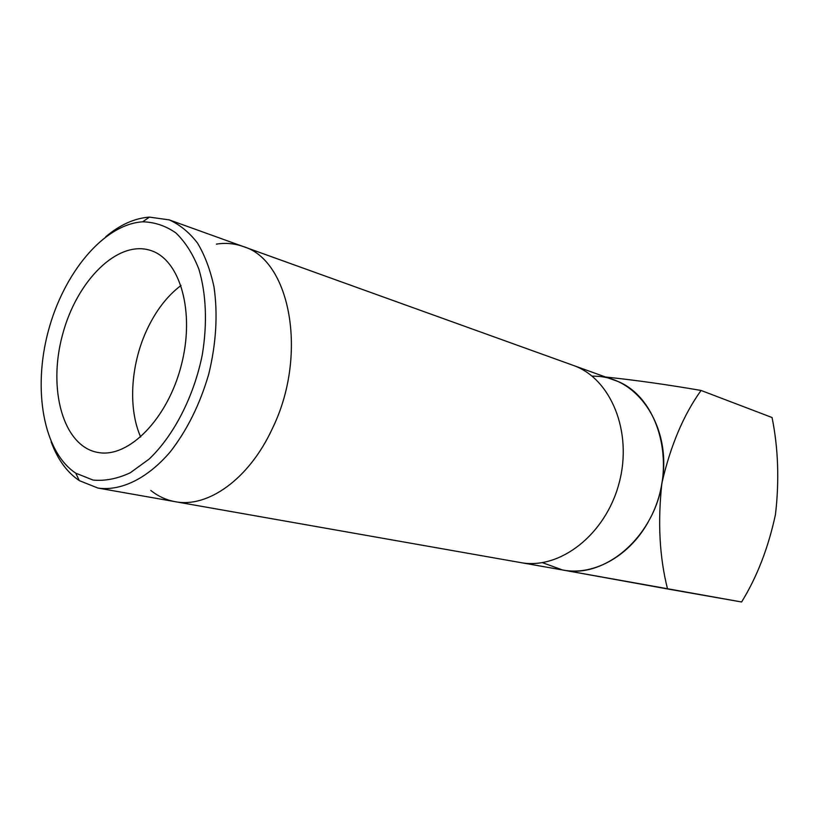 <?xml version="1.0" encoding="UTF-8"?>
<svg xmlns="http://www.w3.org/2000/svg" width="819" height="819" viewBox="0 0 819 819"><rect width="100%" height="100%" fill="white"/><g stroke="black" fill="none" stroke-linecap="round" stroke-linejoin="round"><path stroke-width="1.23" d="M562.53 569.973L542.403 562.653L562.53 569.973C604.074 579.187 653.603 537.827 661.916 482.985C657.606 521.805 659.479 557.135 667.536 588.963L741.604 601.985C757.063 576.893 768.355 547.727 775.47 514.475C768.355 547.727 757.063 576.893 741.604 601.985L562.714 570.004L667.536 588.963C659.479 557.135 657.606 521.805 661.916 482.985C653.603 537.827 604.074 579.187 562.53 569.973M596.304 376.259C638.687 377.661 672.123 428.368 661.916 482.985C670.505 445.69 683.548 414.854 701.064 390.458L772.061 417.526C778.255 448.239 779.401 480.558 775.47 514.475C779.401 480.558 778.255 448.239 772.061 417.526L701.064 390.458C683.548 414.854 670.505 445.69 661.916 482.985C672.123 428.368 638.687 377.661 596.304 376.259L592.055 376.095L596.304 376.259M605.517 377.006C635.687 380.17 667.536 384.654 701.064 390.458C667.536 384.654 635.687 380.17 605.517 377.006M243.12 246.499L613.503 379.883C658.63 393.724 679.207 466.492 649.559 519.451C630.763 555.661 594.092 576.085 562.899 570.034L175.205 501.689C207.729 508.23 248.945 479.095 272.082 429.146C308.394 355.804 290.561 259.971 243.12 246.499C234.551 243.468 225.645 242.67 216.39 244.123M150.829 490.458C158.149 496.324 166.267 500.061 175.205 501.689M181.019 285.452C166.81 296.232 155.211 311.517 146.222 331.306C130.569 365.765 128.081 408.804 140.684 437.018M169.257 219.891L573.013 365.305C610.698 378.194 633.015 431.695 619.082 483.179C605.579 534.776 559.623 570.106 520.515 562.561L97.891 488.052C120.772 491.339 147.215 478.726 170.055 452.098C187.039 430.384 199.949 404.34 208.784 373.986C216.206 343.253 217.936 314.25 214.005 286.967C210.37 270.045 204.883 255.426 197.543 243.12C189.302 232.412 179.873 224.672 169.257 219.891L149.447 217.107C134.582 218.202 120.004 224.744 105.743 236.752M51.157 441.861C57.576 459.367 66.963 472.297 79.32 480.63L97.891 488.052M93.059 480.067C105.006 481.183 117.424 478.757 130.282 472.768L149.191 459.029C173.833 435.544 193.878 396.611 202.273 354.883C207.463 323.607 206.204 293.581 198.874 269.175C192.987 254.085 185.319 242.004 175.88 232.934C165.663 225.798 154.596 222.092 142.66 221.816C103.88 224.211 63.657 272.911 48.249 331.265C32.617 389.568 43.315 451.812 75.768 473.167L93.059 480.067M98.526 452.559C128.88 458.016 167.66 418.816 181.286 365.325C195.26 311.916 180.139 259.654 150.778 250.512C117.721 239.424 76.525 280.968 62.449 335.043C47.778 388.974 62.879 445.495 97.082 452.303L98.526 452.559M75.768 473.167L79.32 480.63M142.66 221.816L149.447 217.107"/></g></svg>
